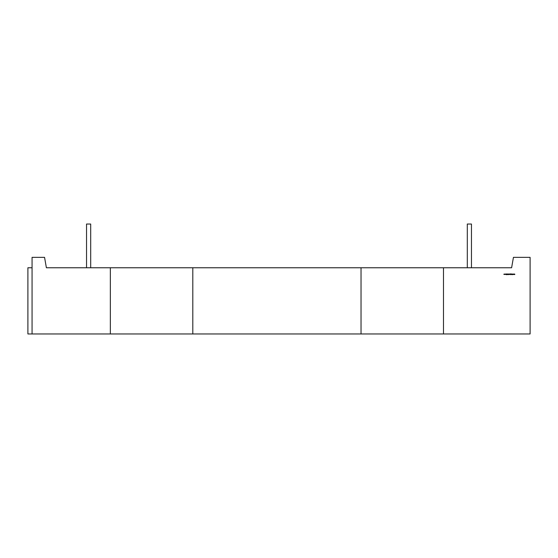 <?xml version="1.0" encoding="UTF-8"?>
<svg xmlns="http://www.w3.org/2000/svg" width="558" height="558" viewBox="0 0 558 558"><rect width="100%" height="100%" fill="white"/><g stroke="black" fill="none" stroke-linecap="round" stroke-linejoin="round"><path stroke-width="0.84" d="M471.468 224.03L471.468 267.756L471.468 224.03L471.468 267.756L471.468 224.03L471.468 267.756L471.468 224.03L471.468 267.756L471.468 224.03L467.304 224.03L467.304 267.756M90.696 267.756L90.696 224.03L86.532 224.03L86.532 267.756L86.532 224.03M505.081 274.417L504.641 274.243L505.081 274.417M506.985 273.985L506.978 274.689L506.985 273.985M507.982 274.487L507.92 274.006L507.982 274.487M508.798 274.403L509.238 273.971L508.798 274.403M510.27 274.006L510.333 274.689L509.817 274.243L510.27 274.006M511.519 274.006L511.274 274.501L511.093 274.006L511.281 274.438L511.519 274.006M513.876 274.006L514.078 274.487L513.339 274.487L513.876 274.006M192.803 333.97L530.1 333.97L530.1 257.35L513.444 257.35L511.609 267.756L46.391 267.756L44.556 257.35L32.064 257.35L32.064 333.97L192.803 333.97L192.803 267.756M514.629 274.006L514.832 274.487L514.085 274.487L514.629 274.006M513.123 274.006L513.325 274.487L512.586 274.487L513.123 274.006M512.244 274.006L512.244 274.669L511.819 274.669L511.798 274.006L512.244 274.006M511.721 274.006L511.665 274.487L511.721 274.006M510.528 274.403L510.716 273.818L510.968 274.25L510.528 274.403M509.712 274.006L509.482 274.48L509.712 274.006M509.433 274.006L509.37 274.487L509.433 274.006M508.603 274.006L508.547 274.689L508.178 274.006L508.373 274.438L508.603 274.006M507.717 274.264L507.292 274.669L507.494 273.985L507.717 274.264M506.392 274.669L506.078 274.006L506.706 274.006L506.392 274.669M505.471 274.501L505.478 273.992L505.471 274.501M504.523 274.006L504.523 274.487L503.797 274.264L504.523 274.006M32.064 333.97L27.9 333.97L27.9 267.756L32.064 267.756M110.351 267.756L110.351 333.97M361.033 333.97L361.033 267.756M443.484 333.97L443.484 267.756M510.528 274.25L510.912 274.243L510.528 274.25M510.27 274.25L509.879 274.243L510.27 274.25M508.798 274.25L509.182 274.243L508.798 274.25M504.704 274.243L505.088 274.243L504.704 274.243"/></g></svg>
